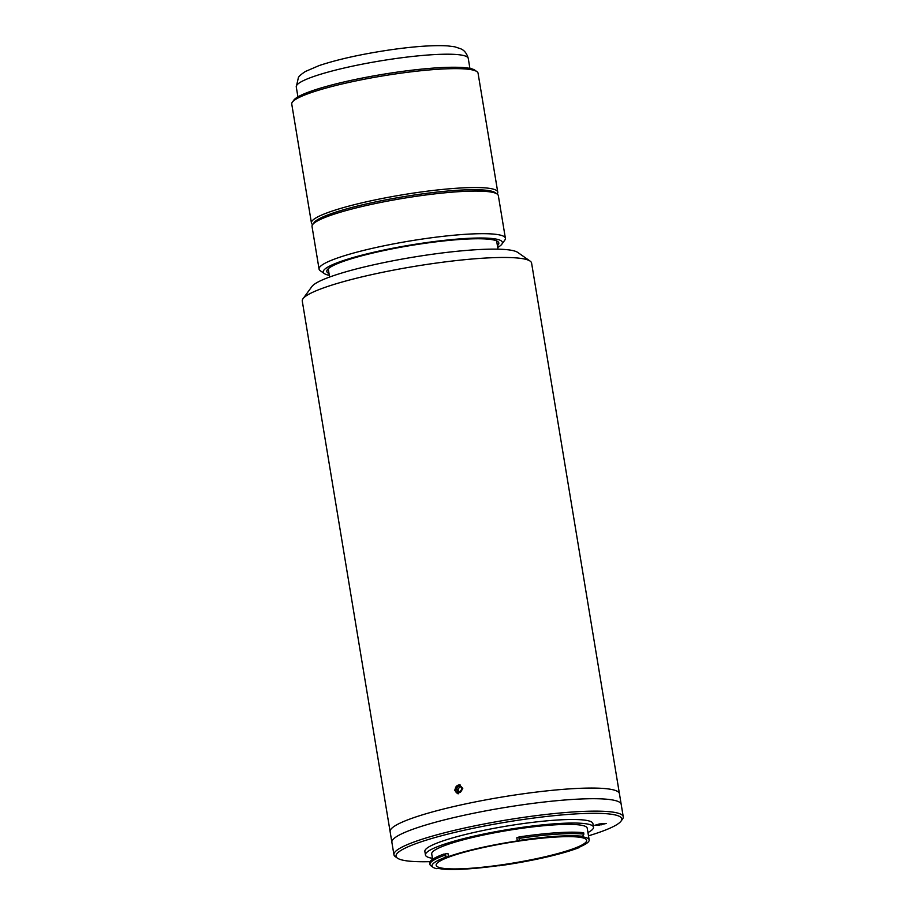 <?xml version="1.0" encoding="UTF-8"?>
<svg xmlns="http://www.w3.org/2000/svg" width="915" height="915" viewBox="0 0 915 915"><rect width="100%" height="100%" fill="white"/><g stroke="black" fill="none" stroke-linecap="round" stroke-linejoin="round"><path stroke-width="1.37" d="M312.633 224.587L312.61 224.564A94.428 12.902 -9.4 0 1 311.432 222.963A94.428 12.902 -9.4 0 1 417.034 192.562A94.428 12.902 -9.4 0 1 497.749 192.116A94.428 12.902 -9.4 0 1 497.154 194.014A94.428 12.902 170.6 0 0 417.617 196.107A94.428 12.902 170.6 0 0 312.621 224.61A94.428 12.902 170.6 0 0 312.026 226.508L319.072 269.101A94.428 12.902 170.6 0 0 320.25 270.714L324.379 273.608A90.791 12.41 170.6 0 0 329.309 275.346M311.432 222.963L291.748 104.058A94.428 12.902 -9.4 0 1 292.354 102.148A94.428 12.902 -9.4 0 1 397.35 73.658A94.428 12.902 -9.4 0 1 476.887 71.599A94.428 12.902 -9.4 0 1 478.065 73.211L497.749 192.116M313.593 223.546A92.609 12.65 -9.4 0 1 417.091 194.62A92.609 12.65 -9.4 0 1 495.896 193.374M292.354 102.148L293.841 100.112A92.609 12.65 -9.4 0 1 396.813 72.171A92.609 12.65 -9.4 0 1 474.828 70.158L476.887 71.599M436.501 868.644L438.628 868.449A78.816 10.763 170.6 0 0 497.954 865.716L499.441 865.75A80.44 10.991 170.6 0 0 500.814 865.544A80.44 10.991 170.6 0 0 579.698 847.382L579.184 847.141A78.816 10.763 170.6 0 0 589.168 839.913A78.816 10.763 170.6 0 0 581.883 836.733L582.569 836.299A80.44 10.991 170.6 0 0 519.251 840.428L517.352 840.942A78.816 10.763 170.6 0 0 448.464 856.6L446.131 857.058A80.44 10.991 170.6 0 0 433.058 867.294A80.44 10.991 170.6 0 0 436.501 868.644M589.168 839.913L587.224 828.201A78.816 10.763 170.6 0 0 519.857 828.578A78.816 10.763 170.6 0 0 431.72 853.947L432.612 859.288M445.536 854.29A78.816 10.763 170.6 0 0 444.267 854.782M501.363 864.881A76.265 10.42 170.6 0 0 586.652 840.336A76.265 10.42 170.6 0 0 521.459 840.691A76.265 10.42 170.6 0 0 436.169 865.247A76.265 10.42 170.6 0 0 501.363 864.881M519.251 840.245L519.148 838.38A82.259 11.243 -9.4 0 1 521.962 837.968A82.259 11.243 -9.4 0 1 583.873 834.148L583.644 832.73A82.259 11.243 170.6 0 0 521.722 836.55A82.259 11.243 170.6 0 0 518.908 836.962L519.251 840.428M587.945 832.558A85.164 11.632 170.6 0 0 593.492 827.171L592.909 823.614A85.164 11.632 170.6 0 0 520.109 824.015A85.164 11.632 170.6 0 0 424.869 851.442L425.452 854.987A85.164 11.632 170.6 0 0 432.44 858.304M593.492 827.171A85.164 11.632 170.6 0 0 520.692 827.572A85.164 11.632 170.6 0 0 425.452 854.987M588.494 835.83A114.398 15.635 170.6 0 0 621.022 821.144A114.398 15.635 170.6 0 0 523.963 819.383A114.398 15.635 170.6 0 0 397.453 858.156A114.398 15.635 170.6 0 0 430.061 861.667M397.453 858.156L395.394 856.715A116.216 15.875 -9.4 0 1 393.942 854.736A116.216 15.875 -9.4 0 1 523.906 817.312A116.216 15.875 -9.4 0 1 623.252 816.775A116.216 15.875 -9.4 0 1 622.509 819.108L621.022 821.144M521.847 804.891A116.216 15.875 170.6 0 0 391.883 842.315A116.216 15.875 -9.4 0 1 521.847 804.891A116.216 15.875 -9.4 0 1 621.194 804.342A116.216 15.875 170.6 0 0 521.847 804.891M599.474 823.946L594.807 825.296L598.376 825.273L606.245 823.466L599.474 823.946M433.058 867.294L430.988 865.853A82.259 11.243 -9.4 0 1 429.97 864.446A82.259 11.243 -9.4 0 1 444.358 855.376L445.971 856.909L445.468 853.867L447.938 853.409L448.464 856.6M429.97 864.446L429.73 863.028A82.259 11.243 170.6 0 1 444.13 853.958L444.358 855.376M517.352 840.942L516.826 837.751L518.748 837.214M518.908 836.962L519.148 838.38M583.873 834.148L582.569 836.299M393.942 854.736L390.122 831.666A116.216 15.875 -9.4 0 1 520.086 794.243A116.216 15.875 -9.4 0 1 619.432 793.694L531.592 263.097A116.216 15.875 170.6 0 0 530.14 261.118A116.216 15.875 170.6 0 0 432.246 263.646A116.216 15.875 170.6 0 0 303.014 298.713A116.216 15.875 170.6 0 0 302.27 301.058L390.122 831.666A116.216 15.875 -9.4 0 1 520.086 794.243A116.216 15.875 -9.4 0 1 619.432 793.694L623.252 816.775M497.714 247.462A90.791 12.41 170.6 0 0 501.82 244.225L504.794 240.165A94.428 12.902 170.6 0 0 505.389 238.255L498.343 195.661A94.428 12.902 170.6 0 0 497.154 194.06L495.095 192.608A92.609 12.65 170.6 0 0 417.091 194.62A92.609 12.65 170.6 0 0 314.108 222.574L312.621 224.61M497.337 245.186A94.428 12.902 170.6 0 0 498.275 244.728M505.389 238.255A94.428 12.902 170.6 0 0 424.674 238.701A94.428 12.902 170.6 0 0 319.072 269.101M501.82 244.225A90.791 12.41 170.6 0 0 424.789 242.83A90.791 12.41 170.6 0 0 324.379 273.608M497.417 245.678A87.165 11.906 170.6 0 0 424.308 243.401A87.165 11.906 170.6 0 0 329.011 273.551M327.89 272.933A94.428 12.902 170.6 0 0 328.931 273.07M303.014 298.713L311.935 286.509A105.328 14.388 -9.4 0 1 429.043 254.725A105.328 14.388 -9.4 0 1 517.764 252.426L530.14 261.118M454.515 790.171L459.422 784.784L462.796 788.341L457.82 793.717L454.515 790.171M460.554 792.173L457.649 792.013L456.391 789.21L458.049 786.58L460.954 786.74L462.212 789.531L460.554 792.173M458.049 786.58L459.685 786.877L458.026 789.508L456.391 789.21M460.359 785.07A4.426 4.095 -79.8 0 0 455.922 786.969A4.426 4.095 -79.8 0 0 458.781 793.774M459.685 786.877L461.046 786.946M458.026 789.508L459.193 792.093M296.266 86.891L298.393 77.592C298.873 76.311 301.195 74.287 305.37 71.496L319.141 65.571C338.093 59.292 361.963 54.019 390.762 49.776C414.735 46.368 433.653 45.075 447.492 45.876L454.755 46.802L460.92 48.85C461.206 49.216 465.918 50.222 468.263 58.423A87.165 11.906 170.6 0 0 393.747 58.834A87.165 11.906 170.6 0 0 296.266 86.891L297.924 96.876M598.193 824.163L598.376 825.273M601.384 823.672L601.578 824.815M469.91 68.396L468.263 58.423M497.989 249.166L496.628 240.908M329.594 277.051L328.222 268.781"/></g></svg>
